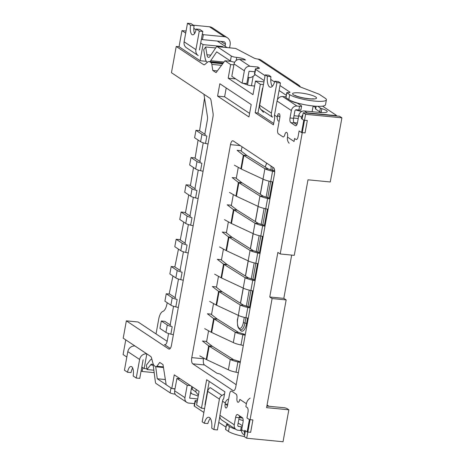 <?xml version="1.0" encoding="UTF-8"?>
<svg xmlns="http://www.w3.org/2000/svg" width="465" height="465" viewBox="0 0 465 465"><rect width="100%" height="100%" fill="white"/><g stroke="black" fill="none" stroke-linecap="round" stroke-linejoin="round"><path stroke-width="0.7" d="M279.907 116.959L277.611 115.436M289.137 143.226A7.69 6.911 -56.4 0 1 287.498 137.111A3.848 1.523 -84.5 0 0 286.771 132.461A3.848 1.523 -84.5 0 0 286.463 132.351A3.848 1.523 -84.5 0 0 284.824 134.635A3.848 1.523 95.5 0 1 283.179 136.925A3.848 1.523 95.5 0 1 282.877 136.815L278.43 133.862A3.848 1.523 95.5 0 1 277.704 129.218L279.82 117.575A3.203 1.267 -84.5 0 0 279.209 113.704A3.203 1.267 -84.5 0 0 278.959 113.611A3.203 1.267 -84.5 0 0 277.477 116.023L277.297 117.011L274.49 115.146A5.127 4.609 -56.4 0 0 274.716 117.825L273.437 124.876L255.175 112.751L260.348 84.27L255.477 81.038L253.001 94.657L228.181 78.178L230.657 64.559L224.944 60.764L216.074 72.633L212.796 70.459L211.842 64.385A3.848 1.523 -84.5 0 0 211.046 62.636L209.953 61.909A10.765 4.261 -84.5 0 0 209.105 61.595A10.765 4.261 -84.5 0 0 207.373 62.281L204.867 64.484A5.127 2.029 95.5 0 1 204.048 64.809A5.127 2.029 95.5 0 1 203.641 64.658L176.223 46.454L171.451 72.703L210.011 98.307A5.127 2.029 95.5 0 1 211.075 100.638L213.034 113.117A5.127 2.029 95.5 0 1 212.947 116.982L171.463 345.245A5.127 2.029 95.5 0 1 169.097 349.105A5.127 2.029 95.5 0 1 168.69 348.959L126.358 320.85L123.208 338.183L150.625 356.388A5.127 2.029 95.5 0 1 151.532 357.98L152.782 362.677A10.765 4.261 -84.5 0 0 154.688 366.025L155.682 366.687A3.848 1.523 -84.5 0 0 155.99 366.798A3.848 1.523 -84.5 0 0 156.874 366.257L159.733 362.438L163.012 364.612L166.174 384.753L171.794 388.484L174.265 374.86L199.084 391.344L196.608 404.963L201.479 408.194L206.658 379.713L224.921 391.844L223.682 398.645A5.127 4.609 -56.4 0 0 222.508 401.185L225.316 403.05L225.136 404.039A3.203 1.267 -84.5 0 0 225.996 408.008A3.203 1.267 -84.5 0 0 227.478 405.596L229.594 393.954A3.848 1.523 95.5 0 1 231.367 391.059A3.848 1.523 95.5 0 1 231.675 391.175L236.115 394.122A3.848 1.523 95.5 0 1 236.935 398.139A3.848 1.523 -84.5 0 0 238.063 402.266A3.848 1.523 -84.5 0 0 239.841 399.371L246.392 403.725L245.857 406.695L247.258 407.631A3.848 1.523 95.5 0 1 247.99 412.275L246.956 417.971L249.391 419.587L252.902 419.93L250.652 432.311L247.136 431.973L249.391 419.587M245.433 430.84L244.375 436.676L246.717 438.228L272.101 298.553L269.758 297.001L277.861 252.425L280.203 253.977L305.586 114.303L303.244 112.751L302.099 119.046M225.351 404.062L227.495 405.486M233.256 140.936L273.53 167.679A5.127 2.029 95.5 0 1 274.501 173.875L235.796 386.851A5.127 2.029 95.5 0 1 233.43 390.71A5.127 2.029 95.5 0 1 233.023 390.559L192.754 363.822A5.127 2.029 95.5 0 1 191.778 357.626L230.483 144.644A5.127 2.029 95.5 0 1 232.849 140.79A5.127 2.029 95.5 0 1 233.256 140.936M248.949 116.948L217.579 96.116L219.829 83.729L251.205 104.561L248.949 116.948M305.586 114.303L341.909 117.825L339.566 116.267L303.244 112.751M242.021 146.76L241.23 151.137M238.283 167.342L236.278 178.38M233.331 194.585L231.326 205.617M228.379 221.828L226.374 232.86M223.433 249.066L221.427 260.104M218.48 276.309L216.475 287.341M213.528 303.552L211.523 314.584M208.576 330.789L206.57 341.827M203.629 358.033L203.496 358.759L191.778 357.626M192.754 363.822L204.466 364.961A5.127 2.029 95.5 0 1 203.496 358.759M204.466 364.961L216.923 373.226L220.207 374.075L236.191 384.689M226.211 87.972L224.607 96.796L217.579 96.116M224.607 96.796L249.6 113.39M291.683 255.093L283.819 298.361L269.758 297.001M283.819 298.361L286.161 299.919L272.101 298.553M286.161 299.919L266.584 407.648L288.846 409.805L283.04 441.75L246.717 438.228M209.209 381.41L204.966 404.753L205.239 404.934M204.594 408.497L201.479 408.194M171.794 388.484L175.02 388.798M125.759 339.88L123.091 354.557L126.835 357.039M167.162 341.298L138.076 321.983L126.358 320.85M170.26 348.407L164.476 344.565A5.127 2.029 -84.5 0 0 164.883 344.716A5.127 2.029 -84.5 0 0 167.249 340.857L168.58 333.527M186.076 31.027L181.96 30.626L179.037 46.727L176.223 46.454M179.037 46.727L200.107 60.717L206.326 61.322M231.233 61.374L224.944 60.764M235.714 78.905L228.181 78.178M230.657 64.559L233.889 64.868M242.782 83.218L247.519 84.921A3.848 0.727 10.3 0 0 251.437 85.74L254.57 86.042M263.957 81.857L255.477 81.038M263.463 84.572L260.348 84.27M262.789 88.286L262.487 88.257L257.982 113.024L255.175 112.751M257.982 113.024L273.693 123.452M341.909 117.825L330.249 181.966L307.987 179.81L294.264 255.343L280.203 253.977M288.846 409.805L286.597 408.311L284.83 407.805L266.869 406.061M198.392 395.169L195.8 391.908L191.353 388.723M190.731 392.117L191.853 393.832L190.574 392.983M191.853 393.832L198.23 396.058M141.825 366.99L144.167 368.547L146.83 353.871M146.94 368.815L144.167 368.547M204.809 134.193L207.332 120.284A5.127 2.029 -84.5 0 0 207.425 116.419L203.949 94.314A5.127 2.029 -84.5 0 0 203.943 94.279M170.155 324.884L173.532 306.284M175.102 297.641L178.484 279.041M180.054 270.398L183.437 251.798M185.006 243.16L188.383 224.56M189.958 215.917L193.335 197.317M194.905 188.674L198.288 170.074M199.857 161.436L203.24 142.836M223.52 47.192L222.485 46.506L203.031 44.623L200.107 60.717M222.38 47.081L222.485 46.506M181.96 30.626L185.698 33.114M200.694 43.065L203.031 44.623M217.37 70.901L212.796 70.459M247.519 84.921L248.868 77.492C250.06 77.824 251.489 77.411 253.163 76.26L255.297 74.714M248.868 77.492L247.967 77.178M277.657 98.33L278.117 98.632M217.294 41.065L227.036 47.535M146.597 353.848A6.411 5.76 123.6 0 0 139.616 359.468L136.239 378.045L133.147 375.993A7.69 3.04 -84.5 0 0 131.688 366.693A7.69 3.04 -84.5 0 0 131.078 366.472A7.69 3.04 -84.5 0 0 127.526 372.262L124.44 370.21L127.811 351.633A6.411 5.76 -56.4 0 1 134.798 346.012M143.127 359.811L139.756 378.382L136.239 378.045M132.699 368.065A7.69 3.04 -84.5 0 0 131.043 372.599L127.526 372.262M224.525 393.995L221.776 395.5A5.127 4.609 123.6 0 0 219.416 399.133L213.883 429.59L211.715 428.155A10.253 4.057 -84.5 0 0 209.512 417.535A10.253 4.057 -84.5 0 0 208.698 417.233A10.253 4.057 -84.5 0 0 204.338 423.26L207.855 423.598A10.253 4.057 -84.5 0 1 210.36 418.424M242.393 425.748L239.766 424.004A3.848 0.727 10.3 0 0 238.115 423.348M244.642 435.199L243.52 434.45A5.127 4.609 -56.4 0 1 241.666 429.724L243.021 422.296A3.848 1.523 -84.5 0 0 242.288 417.651L237.702 414.6A3.848 1.523 -84.5 0 0 237.394 414.489A3.848 1.523 -84.5 0 0 235.621 417.384L234.273 424.812A5.127 4.609 123.6 0 0 236.121 429.538A5.127 4.609 123.6 0 0 238.057 430.224L240.632 430.474A3.331 0.634 10.3 0 0 241.585 430.526M239.696 415.925A3.848 1.523 -84.5 0 0 239.138 417.727L237.784 425.155A1.285 1.151 123.6 0 0 238.731 426.504L241.312 426.754A3.331 0.634 10.3 0 0 242.201 426.806M247.136 431.973L244.706 430.352L244.48 431.59A5.127 4.609 123.6 0 0 244.782 434.45M236.121 429.538L221.793 420.023A5.127 4.609 -56.4 0 1 219.939 415.297L222.508 401.185M250.158 398.133A7.69 6.911 123.6 0 0 246.392 403.725M227.827 399.319A5.127 4.609 123.6 0 0 225.316 403.05M204.338 423.26L202.17 421.819L207.71 391.361A5.127 4.609 -56.4 0 1 210.221 387.63L221.927 395.401M213.883 429.59L217.393 429.933L219.858 416.384M222.933 399.47L222.811 400.121M199.293 31.085L196.201 29.033L199.718 29.376L202.81 31.428L199.293 31.085L195.916 49.656A6.411 5.76 123.6 0 0 198.23 55.568L186.43 47.732A6.411 5.76 -56.4 0 1 184.117 41.821L187.494 23.25L191.005 23.593L194.097 25.645A7.69 3.04 -84.5 0 0 194.544 33.573M187.494 23.25L190.58 25.302A7.69 3.04 -84.5 0 0 192.65 34.823A7.69 3.04 -84.5 0 0 196.201 29.033M202.81 31.428L199.433 49.999M190.58 25.302L194.097 25.645M277.361 99.969L280.447 82.973L278.285 81.538L274.769 81.195L276.931 82.636L271.397 113.094A5.127 4.609 123.6 0 0 272.49 117.174L260.784 109.403A5.127 4.609 -56.4 0 1 259.691 105.323L265.224 74.859L268.741 75.202L270.903 76.638A10.253 4.057 -84.5 0 0 272.263 86.374M265.224 74.859L267.392 76.301A10.253 4.057 -84.5 0 0 270.403 87.222A10.253 4.057 -84.5 0 0 274.769 81.195M290.038 100.324A11.021 2.087 10.3 0 0 296.066 102.806A3.848 0.727 -169.7 0 1 298.007 103.544L301.378 105.782A3.331 0.634 -169.7 0 1 301.611 106.084A3.331 0.634 -169.7 0 1 299.547 106.299L296.966 106.049A5.127 4.609 123.6 0 0 291.381 110.548L290.032 117.976A3.848 1.523 -84.5 0 0 290.765 122.621L295.351 125.672A3.848 1.523 -84.5 0 0 295.653 125.783A3.848 1.523 -84.5 0 0 297.431 122.888L298.78 115.46A5.127 4.609 -56.4 0 1 304.366 110.961L319.6 112.437A12.305 2.331 10.3 0 0 327.209 111.652A12.305 2.331 10.3 0 0 321.85 108.665A3.848 0.727 -169.7 0 1 320.443 108.078L317.758 106.293M321.867 112.6A12.305 2.331 10.3 0 0 321.175 112.379A3.848 0.727 -169.7 0 1 319.769 111.792L315.659 109.066A3.848 0.727 -169.7 0 1 315.392 108.717L315.851 106.2M315.584 107.682A12.305 2.331 10.3 0 0 313.114 106.189M301.611 106.084L300.931 109.798A3.331 0.634 -169.7 0 1 298.873 110.013L296.292 109.763A1.285 1.151 123.6 0 0 294.897 110.885L293.549 118.313A3.848 1.523 -84.5 0 0 294.275 122.963L296.873 124.69M322.518 106.136L336.375 115.337L336.102 115.587M336.375 115.337A3.848 0.727 -169.7 0 1 334.126 115.436L307.179 112.826A5.127 4.609 123.6 0 0 305.517 112.972M302.901 114.623A5.127 4.609 123.6 0 0 301.593 117.325L301.367 118.563L303.802 120.179L307.319 120.522L305.063 132.903L301.553 132.56L299.117 130.944L298.082 136.64A3.848 1.523 95.5 0 1 296.304 139.535A3.848 1.523 95.5 0 1 296.002 139.424L294.595 138.489L294.054 141.465L287.498 137.111M301.367 118.563L302.174 118.639M301.553 132.56L303.802 120.179M274.49 115.146L277.053 101.033A5.127 4.609 -56.4 0 1 282.639 96.534L285.992 96.859M277.297 117.011A5.127 4.609 123.6 0 0 278.39 121.092M263.486 112.338L260.784 109.403M267.392 76.301L270.903 76.638M280.447 82.973L276.931 82.636M269.933 199.032L267.613 198.491C264.213 197.724 261.661 196.887 259.958 195.968L238.388 182.396L232.163 177.572L235.674 177.909L241.905 182.739L238.388 182.396L235.912 196.021L258.069 206.373C259.784 207.245 262.341 208.047 265.748 208.768L268.078 209.227M241.905 182.739L263.312 196.213L270.066 198.293M268.352 197.892L267.613 198.491L262.795 224.996M263.312 196.213L259.958 195.968L258.069 206.373M242.23 182.954L238.882 182.71L236.412 196.306M235.912 196.021L229.46 192.429M202.513 171.143L200.566 170.69A7.69 1.459 -169.7 0 1 195.649 168.958L189.656 164.976L191.005 157.548L194.521 157.891L200.514 161.867M191.005 157.548L196.997 161.529A7.69 1.459 10.3 0 0 201.915 163.262L200.566 170.69M264.98 226.269L262.661 225.734C259.267 224.967 256.715 224.124 255.012 223.212L233.436 209.639L227.211 204.815L230.727 205.152L236.952 209.982L233.436 209.639L230.96 223.264L253.123 233.616C254.832 234.488 257.389 235.284 260.795 236.011L263.126 236.464M236.952 209.982L258.36 223.456L265.114 225.537M263.399 225.136L262.661 225.734L257.843 252.233M258.36 223.456L255.012 223.212L253.123 233.616M237.284 210.192L233.93 209.953L231.46 223.543M230.96 223.264L224.508 219.672M197.561 198.381L195.614 197.933A7.69 1.459 -169.7 0 1 190.697 196.201L184.704 192.219L186.052 184.791L189.569 185.128L195.562 189.11M186.052 184.791L192.045 188.773A7.69 1.459 10.3 0 0 196.962 190.499L195.614 197.933M260.028 253.512L257.715 252.972C254.314 252.21 251.763 251.367 250.06 250.455L228.484 236.883L222.258 232.052L225.775 232.395L232 237.22L228.484 236.883L226.013 250.501L248.171 260.853C249.879 261.731 252.437 262.527 255.843 263.254L258.174 263.707M232 237.22L253.408 250.693L260.162 252.774M258.447 252.379L257.715 252.972L252.896 279.477M253.408 250.693L250.06 250.455L248.171 260.853M232.331 237.435L228.983 237.197L226.513 250.786M226.013 250.501L219.561 246.915M192.615 225.624L190.662 225.17A7.69 1.459 -169.7 0 1 185.744 223.438L179.752 219.463L181.1 212.034L184.617 212.371L190.609 216.353M181.1 212.034L187.099 216.01A7.69 1.459 10.3 0 0 192.01 217.742L190.662 225.17M255.076 280.755L252.762 280.215C249.362 279.448 246.81 278.611 245.107 277.698L223.537 264.126L217.306 259.296L220.823 259.639L227.048 264.463L223.537 264.126L221.061 277.745L243.218 288.097C244.927 288.968 247.49 289.771 250.897 290.491L253.227 290.951M227.048 264.463L248.455 277.936L255.209 280.017M253.501 279.616L252.762 280.215L247.944 306.72M248.455 277.936L245.107 277.698L243.218 288.097M227.379 264.678L224.031 264.434L221.561 278.029M221.061 277.745L214.609 274.152M187.662 252.867L185.709 252.414A7.69 1.459 -169.7 0 1 180.798 250.681L174.799 246.7L176.154 239.272L179.664 239.615L185.663 243.596M176.154 239.272L182.146 243.253A7.69 1.459 10.3 0 0 187.064 244.985L185.709 252.414M250.129 307.993L247.81 307.458C244.41 306.691 241.864 305.854 240.161 304.935L218.585 291.363L212.36 286.539L215.87 286.876L222.101 291.706L218.585 291.363L216.109 304.988L238.266 315.34C239.981 316.212 242.538 317.008 245.944 317.735L248.275 318.188M222.101 291.706L243.509 305.18L250.263 307.26M248.548 306.859L247.81 307.458L245.944 317.735M243.509 305.18L240.161 304.935L237.714 318.897A7.69 3.04 -84.5 0 0 239.173 328.191A7.69 3.04 -84.5 0 0 243.335 322.629L244.294 317.368M222.427 291.915L219.079 291.677L216.609 305.273M216.109 304.988L209.657 301.396M182.71 280.11L180.763 279.657A7.69 1.459 -169.7 0 1 175.846 277.925L169.853 273.943L171.201 266.515L174.718 266.858L180.711 270.833M171.201 266.515L177.194 270.496A7.69 1.459 10.3 0 0 182.111 272.228L180.763 279.657M245.177 335.236L242.864 334.695C239.463 333.934 236.912 333.091 235.209 332.179L213.633 318.606L207.407 313.776L210.924 314.119L217.149 318.949L213.633 318.606L211.156 332.225L233.32 342.583C235.028 343.455 237.586 344.251 240.992 344.978L243.323 345.431M217.149 318.949L238.557 332.423L245.311 334.498M243.596 334.103L242.864 334.695L240.992 344.978M238.557 332.423L235.209 332.179L233.32 342.583M217.481 319.159L214.132 318.92L211.662 332.51M211.156 332.225L204.705 328.639M177.758 307.348L175.811 306.9A7.69 1.459 -169.7 0 1 170.893 305.168L164.901 301.186L166.249 293.758L169.766 294.095L175.758 298.077M166.249 293.758L172.242 297.734A7.69 1.459 10.3 0 0 177.159 299.466L175.811 306.9M240.225 362.479L237.911 361.939C234.511 361.171 231.959 360.334 230.256 359.422L208.686 345.85L202.455 341.019L205.972 341.362L212.197 346.187L208.686 345.85L206.21 359.468L228.367 369.82C230.076 370.692 232.634 371.494 236.04 372.221L238.376 372.674M212.197 346.187L233.604 359.66L240.359 361.741M238.644 361.346L237.911 361.939L236.04 372.221M233.604 359.66L230.256 359.422L228.367 369.82M212.528 346.402L209.18 346.158L206.71 359.753M206.21 359.468L199.758 355.882M172.811 334.591L170.858 334.137A7.69 1.459 -169.7 0 1 165.941 332.405L159.948 328.43L161.297 320.995L164.813 321.338L170.806 325.32M161.297 320.995L167.295 324.977A7.69 1.459 10.3 0 0 172.207 326.709L170.858 334.137M195.957 130.305L201.95 134.286A7.69 1.459 10.3 0 0 206.867 136.018L205.513 143.447A7.69 1.459 -169.7 0 1 200.595 141.715L194.603 137.739L195.957 130.305L199.468 130.648L205.466 134.629M207.466 143.9L205.513 143.447M246.851 155.496L243.34 155.159L237.109 150.329L240.626 150.672L246.851 155.496L268.259 168.969L274.687 170.975M268.259 168.969L264.911 168.731L263.021 179.13L241.364 169.062L234.412 165.191M240.864 168.778L243.34 155.159L247.182 155.711M273.298 170.655L272.566 171.248C269.165 170.481 266.614 169.644 264.911 168.731L243.834 155.467L241.364 169.062M263.021 179.13C264.73 180.002 267.288 180.804 270.694 181.53L273.031 181.984M274.705 171.748L272.566 171.248L267.747 197.753M236.185 60.473L236.743 57.398A4.092 0.773 -169.7 0 1 231.314 56.027L217.167 46.634A2.604 1.029 -84.5 0 0 216.963 46.558A2.604 1.029 -84.5 0 0 216.312 46.994L209.913 56.48A5.551 2.197 95.5 0 1 208.518 57.416A5.551 2.197 95.5 0 1 208.082 57.253A5.551 2.197 95.5 0 1 206.942 54.777L205.675 46.982L203.717 49.65L204.984 57.445A10.678 4.22 95.5 0 0 207.181 62.205A10.678 4.22 95.5 0 0 207.344 62.304M229.594 47.779L230.129 44.826A7.69 6.911 123.6 0 0 227.35 37.741L212.366 27.79A7.69 6.911 -56.4 0 0 209.465 26.767L193.457 25.215M156.031 333.911L158.71 319.153A10.253 4.057 -84.5 0 1 162.395 311.666L163.32 311.178A10.253 4.057 95.5 0 0 166.825 304.558A1239.417 490.244 95.5 0 0 167.226 302.732M220.997 41.426L225.444 44.373L225.101 46.25M204.542 98.074A1239.417 490.244 95.5 0 1 199.572 130.717M198.084 140.046A1239.417 490.244 95.5 0 1 195.097 158.274M193.533 167.551A1239.417 490.244 95.5 0 1 190.383 185.675M188.738 194.899A1239.417 490.244 95.5 0 1 185.436 212.918M183.716 222.09A1239.417 490.244 95.5 0 1 180.257 240.004M178.455 249.13A1239.417 490.244 95.5 0 1 174.84 266.939M172.957 276.007A1239.417 490.244 95.5 0 1 169.12 294.037M234.68 62.217A4.092 0.773 -169.7 0 1 230.413 60.979L216.678 51.859L210.697 60.717A10.678 4.22 95.5 0 1 209.918 61.676M300.448 87.013A7.69 6.911 123.6 0 0 298.53 85.002A7.69 6.911 123.6 0 0 295.624 83.979L299.855 86.786L318.665 94.035A3.848 0.727 -169.7 0 1 319.409 94.395L325.703 98.574A19.332 3.662 -169.7 0 1 326.395 99.83L325.494 104.782A19.332 3.662 -169.7 0 1 309.748 105.561A19.332 3.662 -169.7 0 1 288.8 99.609L285.859 97.598L286.76 92.645L287.637 92.558A3.65 0.692 10.3 0 0 289.957 92.332A3.65 0.692 10.3 0 0 289.701 92L279.982 85.548M236.743 57.398A5.9 1.116 -169.7 0 1 244.567 59.381L245.508 60.002L239.649 59.433L249.949 66.274L257.918 67.047L259.04 67.791A4.72 0.895 -169.7 0 1 259.371 68.216A4.72 0.895 -169.7 0 1 257.453 68.588A5.138 0.971 10.3 0 0 255.372 68.989L254.471 73.941A5.138 0.971 10.3 0 0 254.715 74.324L264.184 80.608M271.897 85.729L272.49 86.124M279.081 90.501L286.277 95.278M249.949 66.274A5.127 4.609 123.6 0 0 244.363 70.773L242.114 83.154L246.799 83.607L249.048 71.226L254.861 71.79M217.167 46.634L235.65 48.424L253.995 58.061A3.534 0.668 10.3 0 0 258.162 59.102A7.69 6.911 -56.4 0 1 261.068 60.125L298.53 85.002M255.372 68.989A5.138 0.971 10.3 0 0 255.616 69.372L265.079 75.656M270.752 79.422L274.559 81.945M326.395 99.83A19.332 3.662 -169.7 0 1 310.649 100.609A19.332 3.662 -169.7 0 1 289.701 94.657L286.76 92.645M229.652 60.473L229.082 61.165M215.667 47.947L205.675 46.982M235.65 48.424L216.963 46.558M254.715 74.324L255.616 69.372M190.441 385.601L187.203 385.287L184.954 397.668A5.127 4.609 123.6 0 0 186.808 402.394A5.127 4.609 123.6 0 0 188.744 403.079L194.556 403.643M175.2 394.175A4.092 0.773 -169.7 0 1 170.109 392.832L155.961 383.439A2.604 1.029 95.5 0 1 155.403 382.137L153.456 367.112A5.551 2.197 -84.5 0 0 151.834 364.176A5.551 2.197 -84.5 0 0 150.579 364.926L147.05 369.547L146.382 365.135L149.91 360.52A10.678 4.22 -84.5 0 1 151.828 359.102M244.392 436.571A19.332 3.662 -169.7 0 1 228.489 431.462L225.548 429.451L226.449 424.499L227.327 424.411A3.65 0.692 10.3 0 0 228.489 424.475M197.433 400.446A4.72 0.895 -169.7 0 1 197.148 400.441A5.138 0.971 10.3 0 0 195.062 400.842L194.161 405.794A5.138 0.971 10.3 0 0 194.411 406.178L203.873 412.461M218.771 422.354L225.973 427.132M191.76 386.479L189.644 398.127L197.701 398.958M195.062 400.842A5.138 0.971 10.3 0 0 195.312 401.225L197.079 402.399M219.672 417.401L220.061 417.657M235.575 429.178A19.332 3.662 -169.7 0 1 229.39 426.51L226.449 424.499M241.585 430.828A19.332 3.662 -169.7 0 1 239.806 430.392M165.354 379.539L157.269 378.76L155.711 366.705M166.156 384.66L157.269 378.76M174.974 389.066A4.092 0.773 -169.7 0 1 172.753 388.577M195.312 401.225L194.411 406.178M141.133 370.803L142.151 371.477L154.177 372.645M142.151 371.477L142.842 367.67M197.608 398.894L197.329 400.441M186.808 402.394L176.502 395.558A5.127 4.609 -56.4 0 1 174.654 390.833L184.954 397.668M187.203 385.287L176.903 378.446L174.654 390.833M176.903 378.446L180.141 378.76M153.857 370.204L147.05 369.547M225.444 44.373A2.563 2.302 123.6 0 0 223.549 41.67L202.455 39.63L203.356 34.672L224.45 36.718A7.69 6.911 123.6 0 1 227.35 37.741M193.8 28.33L196.038 29.818M202.339 33.997L203.356 34.672M201.438 38.95L202.455 39.63M257.639 68.593L257.918 67.047M242.114 83.154L231.808 76.312L234.064 63.932A5.127 4.609 -56.4 0 1 239.649 59.433M298.234 118.482L293.601 118.034M297.414 122.981L293.967 122.644M230.483 144.644L240.271 145.597M233.854 390.641L233.023 390.559M156.874 366.257L163.366 366.885M169.522 349.035L168.69 348.959M165.308 344.646L164.476 344.565M204.472 64.74L203.641 64.658M223.136 63.188L209.953 61.909M222.7 63.763L211.046 62.636M221.538 65.321L211.842 64.385M192.615 387.043L192.254 389.036M196.247 389.455L195.8 391.908M251.437 85.74L253.163 76.26M268.677 406.236L267.038 405.149M241.44 417.082L239.336 416.878M127.811 351.633L139.616 359.468M240.632 430.474L241.312 426.754M238.731 426.504L237.906 425.957M244.48 431.59L241.666 429.724M235.621 417.384L239.138 417.727M234.273 424.812L219.939 415.297M227.716 404.288L225.136 404.039M207.71 391.361L219.416 399.133M195.916 49.656L184.117 41.821M271.397 113.094L259.691 105.323M321.85 108.665L321.175 112.379M319.769 111.792L320.443 108.078M316.177 106.223L315.659 109.066M298.873 110.013L299.547 106.299M334.073 115.739L334.126 115.436M293.549 118.313L290.032 117.976M294.275 122.963L290.765 122.621M295.973 125.73L295.351 125.672M298.78 115.46L301.593 117.325M307.179 112.826L304.366 110.961M296.966 106.049L282.639 96.534M277.053 101.033L291.381 110.548M277.477 116.023L278.669 116.14M196.997 161.529L195.649 168.958M192.045 188.773L190.697 196.201M187.099 216.01L185.744 223.438M182.146 243.253L180.798 250.681M177.194 270.496L175.846 277.925M172.242 297.734L170.893 305.168M167.295 324.977L165.941 332.405M201.95 134.286L200.595 141.715M272.647 170.498A8.975 3.551 -84.5 0 0 272.769 167.173M274.437 169.277A10.253 4.057 95.5 0 1 274.298 170.882M315.694 96.97A12.177 2.308 -169.7 0 1 309.01 98.842A12.177 2.308 -169.7 0 1 293.432 94.808A12.177 2.308 -169.7 0 1 300.111 92.936A12.177 2.308 -169.7 0 1 315.694 96.97M295.63 109.897A10.253 1.941 10.3 0 0 301.82 111.437M311.899 111.687A10.253 1.941 10.3 0 0 312.172 111.344L313.148 105.974M243.172 420.511A10.253 1.941 -169.7 0 1 238.853 419.279M272.351 181.85L269.392 198.137M267.404 209.093L264.44 225.38M262.452 236.336L259.493 252.617M257.5 263.574L254.541 279.86M252.547 290.817L249.589 307.103M247.601 318.06L246.613 323.477A10.253 4.057 95.5 0 1 239.952 329.551M295.624 83.979L258.162 59.102M224.014 62.008L210.697 60.717M210.808 55.155L206.942 54.777M230.413 60.979L231.314 56.027M289.602 92.552L289.701 92M170.992 387.955L170.109 392.832M226.548 424.621L225.647 429.573M229.39 426.51L228.489 431.462M152.927 365.159L150.579 364.926M209.465 26.767L224.45 36.718M258.912 68.5L259.04 67.791M244.474 59.904L244.567 59.381M288.8 99.609L289.701 94.657M285.952 97.726L286.853 92.767M244.363 70.773L234.064 63.932M263.109 179.176L260.348 194.353M258.156 206.419L255.401 221.59M253.204 233.657L250.449 248.833M248.258 260.9L245.497 276.076M243.305 288.143L240.544 303.314M238.353 315.386L237.714 318.897M246.305 306.278L249.24 290.125M251.257 279.035L254.192 262.882M256.209 251.792L259.144 235.639M261.156 224.554L264.091 208.401M266.108 197.311L269.043 181.158M271.002 170.051A7.69 3.04 -84.5 0 0 270.95 165.964M266.858 163.244A7.69 3.04 -84.5 0 0 265.312 167.115M246.613 323.477L244.974 323.053L245.939 317.735M237.627 318.781C237.272 319.281 237.266 321.559 237.598 325.616L238.289 327.732L239.638 329.371L240.829 329.807A8.975 3.551 -84.5 0 0 244.974 323.053L243.335 322.629M294.014 115.733L298.652 116.186M155.99 366.798L163.465 367.524M223.293 62.973L209.105 61.595M268.944 406.265L267.061 405.009M239.138 417.698L242.643 418.035M336.428 115.622L336.364 115.959M312.678 99.033L313.311 98.754C312.997 98.673 312.538 99.4 304.052 98.045C295.897 96.36 295.682 95.54 295.368 95.494L295.362 95.494M312.102 111.71A10.253 10.253 0 0 0 312.172 111.344M266.66 163.116L265.213 167.051M240.446 303.256L243.201 288.091M245.398 276.012L248.153 260.848M250.35 248.769L253.105 233.604M255.302 221.532L258.058 206.367M260.249 194.289L263.004 179.124"/></g></svg>

